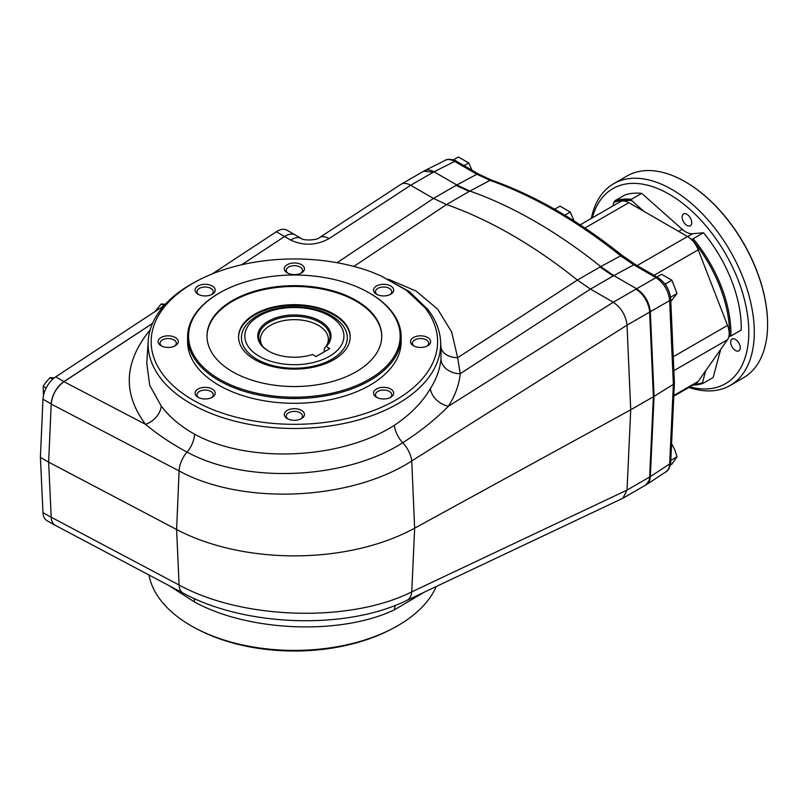 <?xml version="1.0" encoding="UTF-8"?>
<svg xmlns="http://www.w3.org/2000/svg" width="808" height="808" viewBox="0 0 808 808"><rect width="100%" height="100%" fill="white"/><g stroke="black" fill="none" stroke-linecap="round" stroke-linejoin="round"><path stroke-width="1.21" d="M146.773 363.206L149.712 385.355L161.216 406.01C169.397 416.908 180.517 426.301 194.556 434.189C248.5 463.741 340.804 459.681 394.334 425.331C410.282 414.676 422.311 402.404 430.422 388.537A18.443 13.241 -147.3 0 0 448.369 406.283L613.292 302.253C621.221 307.737 625.796 315.373 627.028 325.149L649.632 312.1A19.412 11.211 -120 0 0 648.965 307.585C646.642 299.384 642.299 293.243 635.936 289.173L613.272 302.243L590.456 289.072L577.397 280.073L600.041 266.994A97.071 56.045 -120 0 0 600.061 267.004L600.738 266.6A485.376 280.235 -120 0 0 469.892 191.062L456.813 184.961L476.882 174.265L454.672 161.438L434.007 171.801L456.813 184.961L456.146 185.365A97.071 56.045 -120 0 1 456.126 185.355L433.472 198.435L446.541 204.535L353.833 266.428M649.632 312.1L653.379 396.738L649.632 477.053L650.319 476.649L654.066 396.334L673.367 384.386L669.66 300.576L650.319 311.696L654.066 396.334L653.379 396.738L649.632 312.09L650.319 311.696C649.167 301.869 644.602 294.223 636.613 288.769L613.807 275.609L600.748 266.61L620.655 255.813A3.878 1.778 -51.3 0 1 622.473 255.651C578.962 220.847 535.371 195.688 491.688 180.164L478.73 174.124A3.878 2.242 -60 0 0 476.882 174.265L489.971 180.366A484.386 279.659 60 0 1 620.655 255.813L633.745 264.822L613.807 275.609M649.632 477.043L653.379 396.738L630.725 409.808L627.028 490.092L649.632 477.043A19.412 11.211 60 0 1 648.965 480.79L645.632 485.103L622.938 498.213L627.028 490.092L411.757 591.88L414.645 528.18L630.725 409.808L627.028 325.159L411.757 460.954C350.086 500.819 242.309 505.495 179.093 470.923L176.619 529.523A174.74 100.879 0 0 0 414.645 528.18L411.757 460.954A19.412 10.14 -122.2 0 0 402.727 442.734C345.198 479.7 245.602 484.103 187.022 452.086C171.619 443.804 157.792 434.563 145.541 424.341A18.443 13.322 141.2 0 0 161.216 406.01M150.177 329.846C123.957 361.883 122.412 393.375 145.541 424.341L63.973 381.699L152.52 323.422M300.738 419.019A8.131 4.697 0 0 0 302.505 416.09A8.131 4.697 0 0 0 294.375 411.393A8.131 4.697 0 0 0 286.244 416.09A8.131 4.697 0 0 0 288.012 419.019M284.305 414.504A10.07 5.818 180 0 1 298.233 409.131A10.07 5.818 180 0 1 301.505 418.615A10.07 5.818 180 0 1 287.254 418.615A10.07 5.818 180 0 1 284.305 414.504M211.504 397.677A8.131 4.697 0 0 0 213.272 394.748A8.131 4.697 0 0 0 210.888 391.436A8.131 4.697 0 0 0 199.394 391.436A8.131 4.697 0 0 0 197.011 394.748A8.131 4.697 0 0 0 198.778 397.677M198.021 389.052A10.07 5.818 180 0 1 212.262 389.052A10.07 5.818 180 0 1 212.262 397.273A10.07 5.818 180 0 1 198.021 397.273A10.07 5.818 180 0 1 198.021 389.052M174.538 346.157A8.131 4.697 0 0 0 176.316 343.228A8.131 4.697 0 0 0 168.175 338.532A8.131 4.697 0 0 0 160.045 343.228A8.131 4.697 0 0 0 161.822 346.157M168.175 335.835A10.07 5.818 180 0 1 177.487 339.421A10.07 5.818 180 0 1 175.306 345.753A10.07 5.818 180 0 1 161.055 345.753A10.07 5.818 180 0 1 158.873 339.421A10.07 5.818 180 0 1 168.175 335.835M211.504 294.637A8.131 4.697 0 0 0 213.272 291.708A8.131 4.697 0 0 0 210.888 288.395A8.131 4.697 0 0 0 202.03 287.375A8.131 4.697 0 0 0 197.011 291.708A8.131 4.697 0 0 0 198.778 294.637M212.262 286.012A10.07 5.818 180 0 1 212.262 294.233A10.07 5.818 180 0 1 198.021 294.233A10.07 5.818 180 0 1 198.021 286.012A10.07 5.818 180 0 1 212.262 286.012M300.738 273.296A8.131 4.697 0 0 0 302.505 270.367A8.131 4.697 0 0 0 294.375 265.68A8.131 4.697 0 0 0 286.244 270.367A8.131 4.697 0 0 0 288.012 273.296M304.454 268.781A10.07 5.818 180 0 1 301.505 272.902A10.07 5.818 180 0 1 287.254 272.902A10.07 5.818 180 0 1 290.526 263.418A10.07 5.818 180 0 1 304.454 268.781M390.739 294.233A10.07 5.818 180 0 1 376.488 294.233A10.07 5.818 180 0 1 376.488 286.012A10.07 5.818 180 0 1 390.739 286.012A10.07 5.818 180 0 1 390.739 294.233L390.739 294.233M389.971 294.637A8.131 4.697 0 0 0 391.749 291.708A8.131 4.697 0 0 0 383.608 287.022A8.131 4.697 0 0 0 375.478 291.708A8.131 4.697 0 0 0 377.255 294.637M426.937 346.157A8.131 4.697 0 0 0 428.705 343.228A8.131 4.697 0 0 0 420.574 338.532A8.131 4.697 0 0 0 412.444 343.228A8.131 4.697 0 0 0 414.211 346.157M420.574 347.46A10.07 5.818 180 0 1 413.454 345.753A10.07 5.818 180 0 1 413.454 337.532A10.07 5.818 180 0 1 427.695 337.532A10.07 5.818 180 0 1 427.695 345.753A10.07 5.818 180 0 1 420.574 347.46M42.975 512.575L51.207 517.332A19.412 11.211 120 0 0 55.217 525.402L46.975 520.645A19.412 11.211 120 0 1 42.975 512.575L40.4 457.368L48.642 462.125L51.207 517.221L179.093 585.002C242.339 619.827 350.137 622.907 411.757 591.88A19.412 11.706 64.7 0 1 406.707 600.485L622.938 498.213M388.224 279.154L416.019 291.021L437.613 309.1L451.652 331.916L457.641 357.712L460.247 373.68A18.443 14.453 -174.2 0 1 440.956 359.277L441.077 349.026M446.541 204.535L446.561 204.535A485.376 280.235 60 0 1 577.397 280.073L457.641 357.712A18.443 12.706 174.4 0 1 440.966 347.349M241.653 264.772L284.567 236.522L290.698 240.067C303.495 246.026 316.292 245.541 329.088 238.602L410.676 185.274C406.919 183.163 403.737 182.81 401.121 184.224L319.423 237.613A19.412 10.363 56.8 0 1 329.088 238.602M433.472 198.435L410.676 185.274L434.007 171.801C430.422 169.781 427.301 169.407 424.644 170.65L423.917 171.074M51.207 517.332L48.642 462.125L51.207 404.05L179.093 470.923A19.412 10.716 -62.4 0 1 187.022 452.086A18.443 10.181 117.7 0 0 194.556 434.189M164.206 305.505L55.732 376.841L63.963 381.598A19.412 11.211 120 0 0 51.207 403.95L48.642 462.125L176.619 529.523L179.093 585.002A19.412 10.645 117.9 0 0 183.062 593.062C244.854 626.755 345.945 630.23 406.707 600.485M590.456 289.072L460.247 373.68C459.075 384.83 455.126 395.698 448.369 406.283C435.27 419.534 420.059 431.694 402.727 442.734A18.443 9.544 58.8 0 1 394.334 425.331M63.973 381.699C56.469 387.345 52.217 394.799 51.207 404.05M295.556 235.158A19.412 11.211 120 0 0 295.233 234.956A19.412 11.211 120 0 0 284.567 236.522M212.221 273.922L276.336 231.755A19.412 11.211 120 0 1 287.002 230.199L301.364 238.512A19.412 11.211 120 0 0 290.698 240.067M51.207 517.221C51.449 521.231 52.853 523.958 55.419 525.402L183.062 593.062M430.422 388.537C436.401 379.083 439.916 369.327 440.956 359.277M427.806 309.403L425.008 307.757A143.218 82.679 180 0 1 366.145 413.201A143.218 82.679 180 0 1 178.447 390.193A143.218 82.679 180 0 1 198.869 280.033L196.829 281.093A146.278 84.446 0 0 0 148.207 340.885A146.278 84.446 0 0 0 294.375 428.472A146.278 84.446 0 0 0 440.552 340.885A146.278 84.446 0 0 0 427.806 309.403L409.303 291.547L380.669 275.76M436.259 586.507A146.278 84.446 180 0 1 391.93 628.887A146.278 84.446 180 0 1 196.829 628.887A146.278 84.446 180 0 1 148.935 574.973M424.695 591.981L394.334 609.848C340.804 635.472 248.5 631.745 194.556 601.98L168.579 585.376M198.869 280.033A143.218 82.679 180 0 1 372.104 272.195L380.669 275.75L406.192 290.143L425.008 307.757M196.829 628.887L198.869 629.947A143.218 82.679 0 0 0 389.89 629.947L391.93 628.887M376.488 397.273L376.488 397.273A10.07 5.818 180 0 1 376.488 389.052A10.07 5.818 180 0 1 390.739 389.052A10.07 5.818 180 0 1 390.739 397.273A10.07 5.818 180 0 1 376.488 397.273M369.195 292.9L369.882 293.294A106.787 61.65 180 0 1 401.162 336.886L401.162 341.643A106.787 61.65 180 0 1 369.882 385.234A106.787 61.65 180 0 1 253.51 398.607A106.787 61.65 180 0 1 187.597 341.643L187.597 336.886A106.787 61.65 180 0 1 218.867 293.294L219.554 292.9A105.808 61.095 180 0 1 369.195 292.9A105.808 61.095 180 0 1 369.195 379.295A105.808 61.095 180 0 1 219.554 379.295A105.808 61.095 180 0 1 219.554 292.9M401.162 336.886A106.787 61.65 180 0 1 369.882 380.487A106.787 61.65 180 0 1 253.51 393.849A106.787 61.65 180 0 1 187.597 336.886M356.156 371.761A87.365 50.439 180 0 1 260.944 382.699A87.365 50.439 180 0 1 207.01 336.098A87.365 50.439 180 0 1 294.375 285.658A87.365 50.439 180 0 1 381.75 336.098A87.365 50.439 180 0 1 356.156 371.761M207.01 336.492A87.365 50.439 180 0 1 294.375 286.446A87.365 50.439 180 0 1 381.74 336.492M254.904 359.681A55.823 32.229 180 0 1 238.562 336.886A55.823 32.229 180 0 1 294.375 304.666A55.823 32.229 180 0 1 350.197 336.886A55.823 32.229 180 0 1 315.736 366.66A55.823 32.229 180 0 1 254.904 359.681M389.971 397.677A8.131 4.697 0 0 0 391.749 394.748A8.131 4.697 0 0 0 386.729 390.416A8.131 4.697 0 0 0 377.861 391.436A8.131 4.697 0 0 0 375.478 394.748A8.131 4.697 0 0 0 377.255 397.677M342.683 325.21A52.924 30.553 180 0 1 331.795 359.287A52.924 30.553 180 0 1 264.368 362.853A52.924 30.553 180 0 1 246.066 325.21C252.773 317.009 263.065 311.444 276.962 308.515C291.132 305.747 304.929 306.293 318.362 310.161C329.149 313.423 337.249 318.443 342.683 325.21M238.562 337.289A55.823 32.229 180 0 1 294.375 305.454A55.823 32.229 180 0 1 350.187 337.289M295.233 234.956A19.412 11.211 120 0 0 284.578 236.512L241.582 264.782M63.963 381.598L152.561 323.331M54.227 377.932L50.015 377.679L46.298 381.78L43.157 386.214L46.177 387.961M50.015 377.679L52.702 379.225M43.157 386.214L43.45 395.536M40.4 457.368L42.975 399.192L51.207 403.95M55.732 376.841A19.412 11.211 120 0 0 42.975 399.192M55.217 525.402A19.412 11.211 120 0 0 56.439 525.947M165.377 304.212L161.216 303.97L164.054 305.596M161.216 303.97L154.954 311.585M645.622 485.123L646.642 484.517C648.885 482.982 650.107 480.356 650.319 476.649L669.66 463.913C669.468 467.61 668.256 470.226 666.014 471.761L646.642 484.517M456.52 161.297C455.47 159.843 446.986 158.368 445.339 160.277C447.996 159.024 451.106 159.408 454.672 161.438A3.878 2.242 -60 0 1 456.52 161.297L478.73 174.124M635.936 289.173A19.412 11.211 -120 0 0 635.926 289.163L655.955 277.649C663.994 283.073 668.559 290.718 669.66 300.576A3.878 2.121 -2.5 0 0 670.701 299.041L674.407 382.921L673.367 384.386L669.66 463.913A3.878 2.353 -177.3 0 0 670.701 462.408C671.347 463.449 668.418 471.286 665.994 471.771M673.872 370.66L727.533 339.683L698.213 381.406A17.473 10.09 -120 0 1 696.244 383.224L673.791 396.193M584.921 228.018L628.856 202.656L687.507 236.512A17.473 10.09 -120 0 1 698.213 249.823L727.533 325.412A17.473 10.09 -120 0 1 727.533 339.683M628.856 202.656A17.473 10.09 -120 0 0 620.12 201.788L580.164 224.856M670.438 296.546L670.68 297.182L677.043 293.516L670.812 301.465M677.043 293.516L671.892 280.235L665.529 283.911L666.408 286.163M671.892 280.235L661.58 274.286L656.904 276.993M664.257 283.174L665.529 283.911M670.791 460.398L677.043 456.793L671.892 464.125L670.357 465.004M677.043 456.793L674.832 449.945L671.579 443.693M471.65 169.357L468.711 162.933L464.024 165.63M468.711 162.933L458.399 156.984L453.359 159.893M574.135 220.968L570.297 212.07L564.842 215.221M570.297 212.07L559.995 206.121L554.621 209.232M326.22 346.551A36.633 21.149 0 0 0 315.261 318.726A36.633 21.149 0 0 0 266.266 322.544A36.633 21.149 0 0 0 268.478 351.046A36.633 21.149 0 0 0 312.484 354.48L316.069 356.55L329.795 348.622L326.22 346.551L325.503 346.935A35.653 20.584 0 0 0 326.927 345.299A35.653 20.584 0 0 0 294.375 316.302A35.653 20.584 0 0 0 261.822 345.299A35.653 20.584 0 0 0 268.822 351.248M325.503 346.935L324.261 348.601L324.261 351.813M326.109 346.289A33.976 19.614 0 0 0 328.351 339.269A33.976 19.614 0 0 0 294.375 319.655A33.976 19.614 0 0 0 260.398 339.269A33.976 19.614 0 0 0 262.651 346.289M643.794 211.272L631.846 200.687A252.823 178.77 -165 0 1 631.432 199.313L641.724 193.364L682.245 229.3A19.412 11.211 -120 0 0 692.668 233.724L703.465 232.765L693.163 238.703A827.675 174.902 158.8 0 1 691.779 239.168L691.123 239.229M705.677 370.781L702.475 382.729A252.823 103.212 131.6 0 0 702.869 383.426L713.161 377.488L720.685 349.44M703.465 232.765A101.929 58.853 -120 0 1 741.209 330.068L730.917 336.007A827.675 174.902 158.8 0 1 729.533 336.471L728.877 336.532M694.062 384.487A100.96 58.287 -120 0 0 702.475 382.729M692.971 385.123A101.929 58.853 -120 0 0 702.869 383.426M631.846 200.687A100.96 58.287 -120 0 0 613.888 202.283L612.908 205.949M613.888 202.283A252.813 103.212 -48.4 0 1 614.868 200.788L625.17 194.839A101.929 58.853 -120 0 1 641.724 193.364M733.068 338.764A6.797 3.919 -120 0 0 732.068 339.077A6.797 3.919 -120 0 0 731.654 346.137A6.797 3.919 -120 0 0 737.876 351.147A6.797 3.919 -120 0 0 738.865 350.844A6.797 3.919 -120 0 0 739.28 343.784A6.797 3.919 -120 0 0 733.068 338.764M767.6 324.21A115.908 66.923 -120 0 0 767.6 323.968A115.908 66.923 -120 0 0 685.639 182.012A115.908 66.923 -120 0 0 685.437 181.901M688.911 387.456A116.493 67.256 -120 0 0 713.1 390.729A116.493 67.256 -120 0 0 730.159 385.466L743.471 377.77A116.493 67.256 -120 0 0 767.6 324.452A116.493 67.256 -120 0 0 685.235 181.78A116.493 67.256 -120 0 0 626.988 176.003L613.666 183.699A116.493 67.256 -120 0 0 591.315 218.423M730.159 385.466A116.493 67.256 -120 0 0 730.159 250.955A116.493 67.256 -120 0 0 613.666 183.699M689.88 386.901A112.605 65.014 -120 0 0 708.98 388.779A112.605 65.014 -120 0 0 717.686 241.269A112.605 65.014 -120 0 0 592.284 217.857M689.335 226.048A6.797 3.919 -120 0 0 690.335 225.745A6.797 3.919 -120 0 0 690.749 218.685A6.797 3.919 -120 0 0 684.528 213.666A6.797 3.919 -120 0 0 683.538 213.979A6.797 3.919 -120 0 0 683.124 221.038A6.797 3.919 -120 0 0 689.335 226.048M631.432 199.313A101.929 58.853 -120 0 0 614.868 200.788M730.917 336.007A101.929 58.853 -120 0 0 693.163 238.703M729.533 336.471A100.96 58.287 -120 0 0 691.779 239.168M337.057 262.721L433.492 198.445M433.32 172.195L423.634 171.235L401.121 184.224M590.476 289.082L613.131 276.003A97.071 56.045 -120 0 0 613.131 276.003L613.797 275.599M446.561 204.535L469.206 191.456A97.071 56.045 -120 0 0 469.206 191.456L489.971 180.366A3.878 2.626 -70.6 0 1 491.688 180.164M469.196 191.456L456.146 185.365M613.11 275.993L600.061 267.004M394.334 609.848A18.443 10.898 65.1 0 1 395.587 605.263M194.556 601.98A18.443 10.12 117.9 0 0 193.94 598.385M276.336 231.755L284.578 236.512M655.955 277.649L633.745 264.822A3.878 2.242 -60 0 1 635.593 264.681L657.803 277.508A3.878 2.242 -60 0 0 655.955 277.649M673.822 395.486L698.213 381.406M637.159 265.59L687.507 236.512M654.036 275.336L698.213 249.823M673.256 356.752L727.533 325.412M329.422 356.328A49.561 28.613 180 0 1 246.511 343.501A49.561 28.613 180 0 1 307.202 308.464A49.561 28.613 180 0 1 329.422 356.328M678.629 231.391L682.245 229.3M687.669 236.613L692.668 233.724M301.364 238.512C302.717 240.713 317.554 240.38 319.423 237.613M148.207 340.885L146.773 363.226M440.552 340.885L441.077 349.127M445.339 160.277L424.644 170.65M674.407 382.921L670.701 462.408M670.701 299.041C669.701 289.789 665.408 282.608 657.803 277.508M635.593 264.681L622.473 255.651M424.321 170.831L423.634 171.225"/></g></svg>
